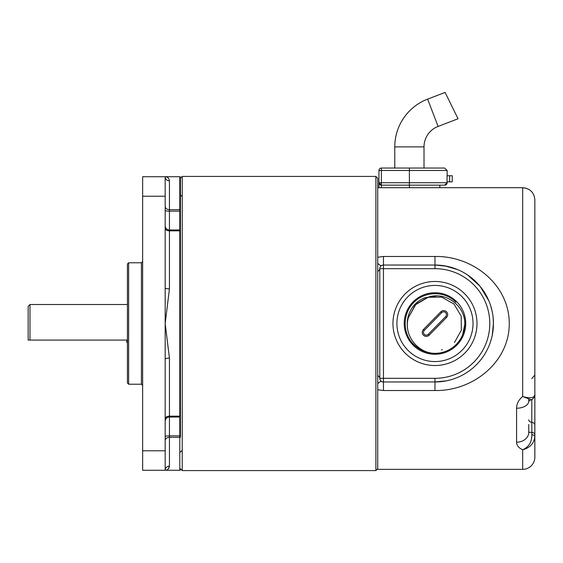 <?xml version="1.0" encoding="UTF-8"?>
<svg xmlns="http://www.w3.org/2000/svg" width="563" height="563" viewBox="0 0 563 563"><rect width="100%" height="100%" fill="white"/><g stroke="black" fill="none" stroke-linecap="round" stroke-linejoin="round"><path stroke-width="0.84" d="M128.638 384.219L127.421 383.002L127.421 263.998L128.638 262.78L128.638 384.219L141.426 384.219L142.643 385.437M165.177 287.869A4.265 1.006 180 0 0 169.442 288.875L165.177 323.5L165.177 470.274L142.643 470.274L142.643 176.726L165.177 176.726L165.177 323.5L169.442 358.124A4.265 1.006 0 0 0 165.177 359.131M165.177 176.726C167.521 176.719 168.935 178.098 169.442 180.871A4.265 4.145 0 0 1 165.177 176.726L179.794 176.726L179.794 209.675A2.435 1.886 180 0 1 180.406 209.732L180.406 230.056A2.435 2.4 180 0 0 179.794 229.978L179.794 211.146L169.442 211.146L169.442 229.978L179.794 229.978L179.794 230.837L169.442 230.837L169.442 288.875M168.238 469.014L169.442 466.129C168.942 468.902 167.521 470.281 165.177 470.274A4.265 4.145 180 0 1 169.442 466.129L169.442 437.324A4.265 3.308 0 0 0 165.177 440.632M180.406 178.253L180.406 209.732L180.406 178.253L182.229 176.423L375.894 176.423L377.724 178.253L377.724 187.69L522.668 187.69L526.461 188.295M180.406 230.056L180.406 230.886A2.435 1.541 180 0 0 179.794 230.837L179.794 416.163A2.435 1.541 180 0 0 180.406 416.113L180.406 416.944A2.435 2.4 180 0 1 179.794 417.021L169.442 417.021L169.442 435.853L179.794 435.853L179.794 416.163L169.442 416.163L169.442 417.021A4.265 4.201 0 0 0 165.177 421.223M180.406 230.886L180.406 416.113M180.406 416.944L180.406 437.268A2.435 1.886 0 0 1 179.794 437.324L169.442 437.324L169.442 435.853A4.265 0.732 0 0 0 165.177 436.585M382.418 381.82L381.693 381.517A15.834 3.681 -61.2 0 0 377.724 383.741L377.724 263.266A15.834 3.681 -118.8 0 0 381.693 265.483M377.724 468.747L375.894 470.577L375.894 176.423M375.894 470.577L182.229 470.577L182.229 176.423M165.177 470.274L179.794 470.274L179.794 435.853A2.435 0.415 180 0 0 180.406 435.839L180.406 211.16A2.435 0.415 180 0 0 179.794 211.146L179.794 209.675L169.442 209.675L169.442 211.146A4.265 0.732 180 0 1 165.177 210.414M180.406 468.747L182.229 470.577M379.793 328.581L379.729 319.981M534.85 457.177L534.85 436.557A3.652 1.851 180 0 0 531.859 434.735C531.944 441.934 528.882 446.945 522.668 449.767C518.671 447.916 516.637 445.396 516.581 442.222L516.581 408.231C516.63 403.72 518.657 399.821 522.668 396.521L522.668 187.69C530.114 188.457 534.174 192.518 534.85 199.872L534.85 436.557C533.998 443.461 529.938 447.866 522.668 449.767L522.668 469.359A12.182 12.182 0 0 0 534.85 457.177L534.85 393.53M534.85 263.428L534.85 222.082M528.763 424.467L528.763 432.307L528.763 424.467M516.581 408.231A12.182 7.073 -0 0 0 528.756 401.349L528.763 399.357M476.995 323.5A42.021 42.021 0 0 0 434.974 281.479A42.021 42.021 0 0 0 392.953 323.5A42.021 42.021 0 0 0 434.974 365.521A42.021 42.021 0 0 0 476.995 323.5M492.273 335.091L493.434 323.5L493.139 317.616M446.67 266.215L434.974 265.032A58.468 58.468 0 0 1 493.434 323.5A58.468 58.468 0 0 0 434.974 265.032A58.468 58.468 0 0 1 493.434 323.5A58.468 58.468 0 0 1 434.974 381.967L446.6 380.799M444.953 265.891L457.642 269.607M467.684 275.04L480.091 286.321L488.853 300.811M490.852 306.314L492.266 311.867M377.724 263.266L377.724 187.69M377.724 257.249L383.452 256.475L434.974 256.475C472.624 255.771 509.297 284.435 509.269 323.612C509.269 362.523 472.498 391.285 434.974 390.525L383.452 390.525L377.724 389.751L377.724 375.598A15.834 5.489 0 0 1 379.793 378.315L379.793 268.692A15.834 5.489 0 0 1 377.724 271.401M522.668 469.359L377.724 469.359L377.724 389.751M436.452 381.946L383.452 381.967L383.452 390.525M383.452 256.475L383.452 265.032L434.974 265.032L434.974 268.692L383.452 268.692L383.452 378.315L434.974 378.315A54.808 54.808 0 0 0 489.782 323.5A54.808 54.808 0 0 0 434.974 268.692M383.452 265.032A3.652 3.652 0 0 0 379.793 268.692A3.652 3.652 0 0 1 383.452 265.032L383.452 268.692L379.793 268.692M379.793 378.315A3.652 3.652 0 0 0 383.452 381.967A3.652 3.652 0 0 1 379.793 378.315L383.452 378.315L383.452 381.967M516.581 442.222A12.182 9.916 0 0 0 528.763 432.307L531.803 432.321A3.652 2.583 0 0 1 534.85 434.868M531.859 434.735L531.803 422.37A3.652 2.583 180 0 1 528.763 419.822M522.668 396.521L531.078 399.744C532.429 399.772 535.652 396.303 534.85 394.832C533.998 398.076 529.938 398.632 522.668 396.521M447.064 175.755L452.251 175.755L452.251 181.842L447.064 181.842L447.064 175.755M378.941 187.69L378.941 170.483L381.376 170.483L381.376 182.729L447.149 182.729L444.714 185.164L381.376 185.164L381.376 187.69M439.844 185.164L444.714 185.164L439.844 185.164L439.844 187.69M444.728 185.164A2.435 2.435 0 0 0 446.346 184.537M446.536 184.34A2.435 2.435 0 0 0 447.142 182.905M424.009 168.048L424.009 146.887A21.922 21.922 0 0 1 438.091 126.415L458.05 118.765L445.101 92.423L427.634 99.116A51.156 51.156 0 0 0 394.776 146.887L394.776 168.048L381.376 168.048L392.517 168.048M426.268 168.048L444.629 168.048L447.149 170.483L444.629 168.048L381.376 168.048A2.435 2.435 0 0 0 378.941 170.483A2.435 2.435 0 0 1 381.376 168.048L409.392 168.048L409.392 187.69M381.376 185.164L381.376 182.729L378.941 182.729A2.435 2.435 0 0 0 381.376 185.164L378.941 182.729L378.941 170.483A2.435 2.435 0 0 1 381.376 168.048L381.376 170.483L447.149 170.483L447.149 175.755M447.149 181.842L447.149 182.729M423.228 295.075A30.754 30.754 0 0 1 463.398 311.754A30.754 30.754 0 0 1 446.712 351.924A30.754 30.754 0 0 1 406.549 335.245A30.754 30.754 0 0 1 423.228 295.075M424.389 297.89L436.994 295.864L424.389 297.89C417.978 300.698 413.277 305.033 410.286 310.91A27.714 27.714 0 0 0 407.38 326.068M420.434 288.319A38.066 38.066 0 0 0 399.793 338.032A38.066 38.066 0 0 0 449.506 358.68A38.066 38.066 0 0 0 470.154 308.967A38.066 38.066 0 0 0 420.434 288.319M465.221 322.423L462.631 334.696M424.277 330.411A2.801 2.801 0 0 0 424.312 334.373A2.801 2.801 0 0 0 428.274 334.331L445.671 316.589A2.801 2.801 0 0 0 445.629 312.627A2.801 2.801 0 0 0 441.666 312.669L424.277 330.411L423.404 329.559L440.801 311.818A4.018 4.018 0 0 1 446.48 311.761A4.018 4.018 0 0 1 446.536 317.441L429.147 335.182A4.018 4.018 0 0 1 423.46 335.238A4.018 4.018 0 0 1 423.404 329.559M455.861 302.19C444.763 290.578 424.537 291.092 413.664 302.605C402.362 313.704 402.249 333.943 414.079 344.809C419.724 350.109 426.198 352.945 433.503 353.304C416.465 352.234 403.277 333.965 408.414 317.518L415.712 304.618L428.471 297.067C444.819 291.606 463.349 304.435 464.742 321.445A29.839 29.839 0 0 1 433.503 353.304M29.98 323.5L29.98 340.08L28.15 340.08L28.15 306.342L29.98 304.513L29.98 323.5M127.421 342.487L126.809 342.487L126.809 340.08L29.98 340.08M128.638 262.78L141.426 262.78L141.426 384.219M142.643 450.787L165.177 450.787M165.177 196.22L142.643 196.22M169.442 180.871L169.442 209.675A4.265 3.308 0 0 1 165.177 206.368M169.442 358.124L169.442 416.163A4.265 2.688 -0 0 0 165.177 418.851M169.442 229.978A4.265 4.201 180 0 1 165.177 225.777A4.265 4.201 180 0 0 169.442 229.978L169.442 230.837A4.265 2.688 180 0 1 165.177 228.149M531.803 399.491L531.803 422.37A3.652 2.583 180 0 1 534.85 424.917M434.974 390.525L434.974 381.967A58.468 58.468 0 0 0 493.434 323.5A58.468 58.468 0 0 0 434.974 265.032L434.974 256.475M434.974 381.967L434.974 378.315M449.633 175.755L449.633 181.842M441.476 349.933L442.279 349.722M454.411 342.557L461.336 330.284L461.196 316.195L454.031 304.062L441.758 297.137L427.669 297.278L415.536 304.442L408.414 317.518M446.536 317.441L445.671 316.589M441.666 312.669L440.801 311.818M429.147 335.182L428.274 334.331M438.091 126.415L427.634 99.116M424.009 146.887L394.776 146.887M141.426 262.78L142.643 261.563M181.624 196.128L180.406 194.904M180.406 176.803L179.794 176.726M180.406 470.196L179.794 470.274M181.624 450.879L180.406 452.096M531.803 378.618L534.85 375.014M528.763 401.159L531.078 399.744M415.712 304.618L416.331 303.999M29.98 304.513L127.421 304.513"/></g></svg>
